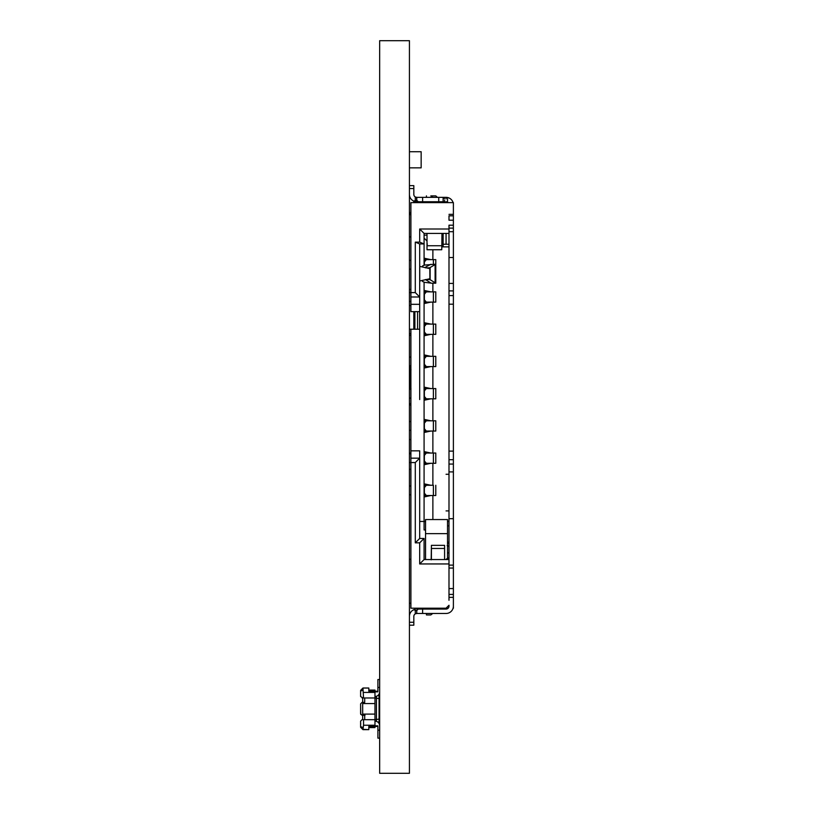 <?xml version="1.0" encoding="UTF-8"?>
<svg xmlns="http://www.w3.org/2000/svg" width="814" height="814" viewBox="0 0 814 814"><rect width="100%" height="100%" fill="white"/><g stroke="black" fill="none" stroke-linecap="round" stroke-linejoin="round"><path stroke-width="1.22" d="M379.66 773.3L409.432 773.3L409.432 40.7L379.66 40.7L379.66 773.3M376.434 725.823L376.434 726.414L377.899 726.414L377.899 725.823L374.969 725.823M362.668 729.344L360.612 727.289L362.952 729.639L368.813 729.639L362.668 729.344M374.969 696.519A4.691 4.691 180 0 0 379.66 691.849A4.691 4.691 180 0 1 379.07 694.108L379.07 719.088L374.969 719.698L374.969 727.584L368.813 727.584L374.969 727.584M379.07 723.554L379.07 719.088M360.755 714.438L360.612 703.845L360.612 713.817L362.077 715.282L360.612 713.817L362.077 715.282L364.713 715.282L362.952 715.282M362.668 703.561L374.969 703.561L374.969 714.102L362.668 714.102L362.668 703.561L363.4 702.38L362.668 702.38L362.668 697.985L362.077 697.985L363.543 697.985L362.952 688.023L368.813 688.023L368.813 691.249L373.209 691.249M360.612 690.374L362.952 688.023L360.612 690.374L360.612 696.519L360.612 693.009M374.969 691.839L377.899 691.839L377.899 691.249L374.969 691.249L374.969 690.079L368.813 690.079M360.612 696.519L362.952 697.985M373.209 727.584L368.813 727.584M368.813 726.414L376.434 726.414L368.813 726.414L368.813 729.639L362.952 729.639L363.543 725.243L374.969 725.243M374.969 703.561L374.969 697.985L363.543 697.985M374.969 697.985L374.969 691.249L368.813 691.249M362.668 697.985L364.713 697.985L364.713 702.38L362.077 702.38L360.612 703.845M379.07 695.644L377.706 695.644M379.66 679.527L377.899 679.527L377.899 687.443L379.66 687.443M377.899 687.443L377.899 691.839M379.07 698.575L374.969 697.964M360.612 690.984L362.952 690.231M362.668 714.102L363.4 715.282M374.969 714.102L374.969 719.678L363.543 719.678L363.543 725.243M364.713 719.678L364.713 715.282M379.07 722.018L377.706 722.018M365.008 715.282L362.668 715.282L362.668 719.678M362.952 729.639L360.612 727.289L362.952 729.639L360.612 727.289L360.612 721.143L362.077 719.678L365.008 719.678M379.66 730.219L377.899 730.219L377.899 725.823M379.66 725.813A4.691 4.691 -0 0 0 374.969 721.143M360.612 726.678L362.952 727.431M377.899 738.135L379.66 738.135L377.899 738.135L379.66 738.135L377.899 738.135L379.66 738.135L377.899 738.135L379.66 738.135L377.899 738.135L379.66 738.135L377.899 738.135L379.66 738.135L377.899 738.135L379.66 738.135L377.899 738.135L379.66 738.135L377.899 738.135L379.66 738.135L377.899 738.135L379.66 738.135L377.899 738.135L377.899 730.219M379.66 691.849A4.691 4.691 180 0 1 379.07 694.108A4.691 4.691 180 0 0 379.66 691.849A4.691 4.691 180 0 1 379.07 694.108A4.691 4.691 180 0 0 379.66 691.849A4.691 4.691 180 0 1 379.07 694.108A4.691 4.691 180 0 0 379.66 691.849A4.691 4.691 180 0 1 379.07 694.108A4.691 4.691 180 0 0 379.66 691.849A4.691 4.691 180 0 1 379.07 694.108A4.691 4.691 180 0 0 379.66 691.849A4.691 4.691 180 0 1 379.07 694.108A4.691 4.691 180 0 0 379.66 691.849A4.691 4.691 180 0 1 379.07 694.108A4.691 4.691 180 0 0 379.66 691.849A4.691 4.691 180 0 1 379.07 694.108A4.691 4.691 180 0 0 379.66 691.849A4.691 4.691 180 0 1 379.07 694.108A4.691 4.691 180 0 0 379.66 691.849A4.691 4.691 180 0 1 379.07 694.108A4.691 4.691 180 0 0 379.66 691.849M410.897 461.68L410.897 432.376L410.897 461.68M413.827 201.139L413.827 202.635L439.611 202.635L438.471 201.75L439.611 202.635L443.131 202.635L442.175 201.75L443.131 202.635L446.062 202.635M441.829 246.876L443.131 246.876L443.131 233.404M433.272 197.354L435.805 197.354L432.733 197.354L430.82 195.889L435.805 195.889L437.403 197.354L435.805 195.889L430.82 195.889L432.875 197.354M427.014 235.154L424.084 235.154L424.084 233.404L419.688 229.009L448.992 229.009L448.992 225.193L453.388 225.193L453.388 228.124L448.992 228.124L453.388 228.124L453.388 257.499L448.992 257.499L448.992 559.554L424.084 559.554L419.688 563.949L448.992 563.949L448.992 600.284M424.084 235.154L424.084 238.085L427.014 241.015M424.084 265.211L424.084 238.085M425.549 529.955L424.084 529.955L424.084 282.193M419.688 229.009L419.688 242.134L415.293 242.134L419.688 243.946L424.084 243.946L424.084 233.404L448.992 233.404L448.992 257.499M453.388 215.822L448.992 215.822L453.388 215.822L448.992 215.822L448.992 220.218L453.388 220.218L453.388 202.635L410.897 202.635L410.897 292.592L415.293 292.592L415.293 242.134M439.611 608.2L438.471 609.076L446.062 609.076A2.93 2.93 180 0 0 448.992 606.145L448.992 605.27L446.062 608.2L410.897 608.2L410.897 329.222M453.388 603.215L453.388 451.119L448.992 451.119M448.992 565.12L453.388 565.12L453.388 606.145A7.326 7.326 0 0 1 446.062 613.471L416.758 613.471L416.758 610.541L418.223 609.076L416.758 609.076L422.619 609.076L418.223 609.076L416.758 610.541L413.624 609.788L415.293 609.228M453.388 257.499L453.388 451.119M453.388 220.218L453.388 225.193M448.158 202.635A2.93 2.93 180 0 0 447.527 202.147L443.131 201.75L443.131 197.354L438.736 197.354L446.062 197.354A7.326 7.326 0 0 1 453.093 202.635A7.326 7.326 0 0 0 447.527 197.507L443.131 197.354L446.062 197.354L443.131 197.354L444.597 198.82L443.131 197.354L444.597 198.82L443.131 197.354L443.131 201.75L416.758 201.75L413.624 201.048A7.326 7.326 0 0 1 409.432 194.424L409.432 185.633L413.827 185.633L409.432 185.633L413.827 185.633L413.827 188.563L409.432 188.563M448.992 233.404L448.992 229.009M448.992 214.357L453.388 214.357M410.897 301.384L409.432 301.384L409.432 292.592L410.897 292.592L410.897 304.314L419.688 304.314L419.688 296.988L419.688 355.596M410.897 311.64L410.897 304.314M410.897 356.858L410.897 398.3M410.897 484.534L410.897 496.255L410.897 484.534M410.897 420.065L410.897 431.786L410.897 420.065M410.897 577.136L410.897 559.554M419.688 304.314L419.688 399.552M424.084 544.464L424.084 554.721L424.084 538.451L419.688 538.451L424.084 538.451L419.688 542.846L415.293 542.846L419.688 538.451L419.688 450.834L410.897 450.834M419.688 243.946L419.688 296.988L415.293 292.592M419.688 311.64L411.548 311.64M413.827 311.64L413.827 329.222L419.688 329.222L414.234 329.222M413.827 329.222L409.432 329.222L409.432 333.618L410.897 333.618M411.548 329.222L409.432 329.222M419.688 266.371L429.222 268.498L429.823 267.847L426.312 267.847M419.749 266.392L419.749 280.993L429.334 278.876L429.894 279.538L429.823 267.847M426.322 279.538L429.894 279.538L435.785 283.211L431.389 283.211M425.437 279.538L431.013 283.119L424.593 282.336L422.517 281.461L422.517 280.382M431.013 283.119L430.026 282.885M425.376 267.847L426.007 266.809L431.013 264.255M429.884 267.704L435.755 264.174L424.593 265.069L422.517 265.954L422.517 267.002M435.114 282.997L435.114 264.367L435.755 264.174M415.293 542.846L415.293 462.556L419.688 458.16L410.897 458.16M415.293 462.556L409.432 462.556L409.432 453.764L410.897 453.764M424.084 554.721L424.084 558.089M424.084 559.554L424.084 542.592M446.062 474.277L448.992 474.277M448.992 510.907L446.062 510.907M410.897 559.259L409.432 559.259L410.897 559.259L409.432 559.259L409.432 603.215L410.897 603.215M438.736 609.076L422.619 609.076L422.619 613.471M419.688 542.846L419.688 563.949M448.992 563.949L448.992 559.554M426.424 608.2L426.424 609.076L425.549 609.076L427.36 609.076M415.293 610.541L415.293 613.868L416.758 613.471L415.293 613.868A2.93 2.93 180 0 0 413.827 616.401L413.827 625.193L409.432 625.193L409.432 622.262L413.827 622.262M413.624 609.788A7.326 7.326 0 0 0 409.432 616.401L409.432 622.262M446.062 609.076A2.93 2.93 180 0 0 448.158 608.2L446.062 608.2L448.158 608.2A2.93 2.93 180 0 1 446.062 609.076M444.597 559.554L444.597 545.329L431.41 545.329L431.186 559.839M431.41 555.301L431.339 559.554M445.797 559.554L447.527 558.292L447.527 519.556L425.549 519.556L425.549 559.554M425.549 533.638L447.527 533.638M447.527 559.554L447.527 558.292M444.597 548.463L431.41 548.463L431.41 559.554M443.131 246.876L448.992 246.876M448.992 521.459L447.527 521.459L448.992 521.459M432.875 249.745L432.875 259.625M432.875 283.221L432.875 291.86M432.875 302.116L432.875 324.094M432.875 334.351L432.875 356.329M432.875 366.585L432.875 388.563M432.875 398.819L432.875 420.797M432.875 431.054L432.875 453.032M432.875 463.288L432.875 485.266M432.875 495.523L432.875 519.556M425.549 521.459L424.084 521.459L425.549 521.459M447.527 525.854L448.992 525.854M410.897 389.296L409.432 389.296L409.432 398.087L410.897 398.087M430.82 398.819L424.084 400.274M424.084 387.118L430.82 388.563L424.084 388.075M424.084 399.308L426.363 398.819M430.026 388.563L426.363 388.563M426.343 398.819L435.785 398.819L435.785 388.563L426.343 388.563L424.369 390.913L424.369 396.479L426.343 398.819L424.084 398.819L426.343 398.819M432.783 388.563L435.785 388.563M424.369 396.479L424.084 397.517M424.369 390.913L424.084 389.875M424.084 388.563L426.343 388.563L424.084 388.563M426.363 302.116L424.084 302.604M430.026 291.86L424.084 291.371M426.343 302.116L435.785 302.116L435.785 291.86L426.343 291.86L424.369 294.21L424.369 299.776L426.343 302.116L424.084 302.116L426.343 302.116M432.783 291.86L435.785 291.86M424.084 290.415L430.82 291.86L426.363 291.86M424.084 303.571L430.82 302.116M424.084 300.814L424.369 299.776M424.369 294.21L424.084 293.172M424.084 291.86L426.343 291.86L424.084 291.86M424.084 463.777L426.363 463.288M430.026 453.032L424.084 452.543M426.343 463.288L435.785 463.288L435.785 453.032L426.343 453.032L424.369 455.382L424.369 460.948L426.343 463.288L424.084 463.288L426.343 463.288M432.783 453.032L435.785 453.032M424.084 451.587L430.82 453.032L426.363 453.032M430.82 463.288L424.084 464.743M424.084 461.986L424.369 460.948M424.369 455.382L424.084 454.344M424.084 453.032L426.343 453.032L424.084 453.032M410.897 260.358L409.432 260.358L409.432 269.149L410.897 269.149M430.026 259.625L424.084 259.137M435.785 269.882L435.785 259.625L426.343 259.625L424.369 261.976L424.369 265.13M432.783 259.625L435.785 259.625M424.084 258.18L430.82 259.625L426.363 259.625M424.369 261.976L424.084 260.938M424.084 259.625L426.343 259.625L424.084 259.625M410.897 421.53L409.432 421.53L409.432 430.321L410.897 430.321M426.363 431.054L424.084 431.542M430.026 420.797L424.084 420.309M426.343 431.054L435.785 431.054L435.785 420.797L426.343 420.797L424.369 423.148L424.369 428.713L426.343 431.054L424.084 431.054L426.343 431.054M432.783 420.797L435.785 420.797M424.084 419.352L430.82 420.797L426.363 420.797M424.084 432.509L430.82 431.054M424.084 429.751L424.369 428.713M424.369 423.148L424.084 422.11M424.084 420.797L426.343 420.797L424.084 420.797M430.82 334.351L424.084 335.806M424.084 322.649L430.82 324.094L424.084 323.606M424.084 334.839L426.363 334.351M430.026 324.094L426.363 324.094M426.343 334.351L435.785 334.351L435.785 324.094L426.343 324.094L424.369 326.445L424.369 332.01L426.343 334.351L424.084 334.351L426.343 334.351M432.783 324.094L435.785 324.094M424.369 332.01L424.084 333.048M424.369 326.445L424.084 325.407M424.084 324.094L426.343 324.094L424.084 324.094M410.897 485.999L409.432 485.999L409.432 494.79L410.897 494.79M424.084 496.011L426.363 495.523M430.026 485.266L424.084 484.778M432.783 485.266L424.084 485.266L426.343 485.266L424.369 487.617L424.369 493.182L426.343 495.523L435.785 495.523L435.785 485.266M424.084 483.821L430.82 485.266L426.363 485.266M430.82 495.523L424.084 496.978M424.084 486.579L424.369 487.617M424.369 493.182L424.084 494.22M426.343 495.523L424.084 495.523L426.343 495.523M410.897 357.061L409.432 357.061L409.432 365.852L410.897 365.852M424.084 367.073L426.363 366.585M430.026 356.329L424.084 355.84M426.343 366.585L435.785 366.585L435.785 356.329L426.343 356.329L424.369 358.679L424.369 364.245L426.343 366.585L424.084 366.585L426.343 366.585M432.783 356.329L435.785 356.329M424.084 354.884L430.82 356.329L426.363 356.329M430.82 366.585L424.084 368.04M424.084 365.283L424.369 364.245M424.369 358.679L424.084 357.641M424.084 356.329L426.343 356.329L424.084 356.329M443.131 236.335L441.931 235.134M409.432 210.836A7.326 7.326 180 0 0 410.897 215.232A7.326 7.326 180 0 1 409.432 210.836L409.432 236.915L410.897 236.915M441.748 249.745L441.839 245.747L427.014 245.747L427.014 249.745L441.748 249.745M441.951 233.404L441.839 245.747M427.309 243.986L427.014 244.922M427.014 233.404L427.014 245.747M453.388 608.2L453.388 605.27M432.733 613.471L430.82 614.936L426.424 614.936L426.424 613.471M453.388 594.424L448.992 594.424M448.992 588.563L453.388 588.563M453.388 568.05L448.992 568.05M453.388 518.691L448.992 518.691M453.388 471.896L448.992 471.896M453.388 283.425L448.992 283.425M448.992 231.695L453.388 231.695M448.992 244.241L443.131 244.241M422.619 201.75L422.619 197.354L441.666 197.354L438.736 197.354L438.736 201.75M416.727 197.354L421.153 197.354L416.758 197.354L416.758 200.285L413.624 201.048M426.424 195.889L426.424 197.354L419.291 197.354M437.403 197.354L446.062 197.354A7.326 7.326 0 0 1 446.174 197.354M444.597 197.354L438.736 197.354M426.424 197.354L428.479 197.354M419.291 201.75L418.223 201.75L416.809 200.346M413.827 201.75L416.666 201.75M416.615 197.354L416.758 200.285L416.758 197.354L415.293 196.968L416.758 197.354L416.758 200.285M415.293 200.285L415.293 196.968A2.93 2.93 180 0 1 413.827 194.424L413.827 188.563M409.432 185.633L413.827 185.633L409.432 185.633M446.103 201.75A2.93 2.93 0 0 1 447.527 202.147L447.527 197.507M446.51 197.375A7.326 7.326 0 0 1 447.069 197.426M447.415 197.487A7.326 7.326 0 0 1 453.093 202.635A7.326 7.326 0 0 0 446.062 197.354L446.062 198.82M444.597 201.75L444.597 200.285M447.527 557.977L448.992 557.977M448.992 543.325L447.527 543.325L448.443 543.325L447.527 541.412M447.527 558.201L448.26 557.977M447.944 558.201L447.527 558.811M425.549 547.771L425.549 549.633M419.688 521.459L424.084 521.459M424.084 243.946L419.688 242.134M410.897 296.988L419.688 296.988M419.688 518.772L419.688 514.489M426.424 201.75L426.424 202.635M409.432 369.953A1.465 1.465 0 0 1 409.554 369.383A1.465 1.465 180 0 0 409.432 369.953A1.465 1.465 0 0 1 409.554 369.383A1.465 1.465 180 0 0 409.432 369.953L409.564 369.953M410.897 405.118A1.465 1.465 0 0 1 409.432 403.652L410.897 403.652M410.897 469.302L409.432 469.302M410.897 453.184L409.432 453.184M409.432 151.73L421.153 151.73L421.153 167.847L409.432 167.847M421.153 162.617L421.153 156.451M410.897 439.529L409.432 439.529M410.897 335.327L409.432 335.327M410.897 305.545L409.432 305.545M410.897 289.428L409.432 289.428M410.897 388.095L410.134 388.095L410.398 370.635A0.875 0.875 180 0 1 409.554 369.76L409.554 365.659M411.019 388.929L409.554 388.98A0.875 0.875 180 0 1 410.398 388.095L410.429 389.296M409.554 369.76L411.019 369.81M410.429 365.659L410.897 370.635L410.134 370.635A0.875 0.875 0 0 1 409.554 369.81M409.554 388.929A0.875 0.875 180 0 1 410.134 388.095L410.398 388.095M363.543 692.419L374.969 692.419M376.434 691.839L376.434 691.249M376.434 721.377L376.434 696.285M414.886 311.64L414.886 329.222M417.582 311.64L417.582 329.222M430.118 267.379L430.118 279.874M453.388 597.354L448.992 597.354M433.384 398.819L433.384 388.563M433.384 291.86L433.384 302.116M433.384 453.032L433.384 463.288M433.384 259.625L433.384 264.174M433.384 420.797L433.384 431.054M433.384 334.351L433.384 324.094M433.384 495.523L433.384 485.266M433.384 356.329L433.384 366.585M453.388 464.072L448.992 464.072M453.388 459.696L448.992 459.696M453.388 304.192L448.992 304.192M453.388 295.574L448.992 295.574M453.388 290.903L448.992 290.903M446.062 244.241L446.062 233.404M447.527 545.665A3.958 3.938 -78.6 0 1 448.992 546.509L447.12 545.563M360.734 723.748L360.612 724.653M435.785 264.174L435.785 283.211M447.527 553.245L448.992 552.411"/></g></svg>
